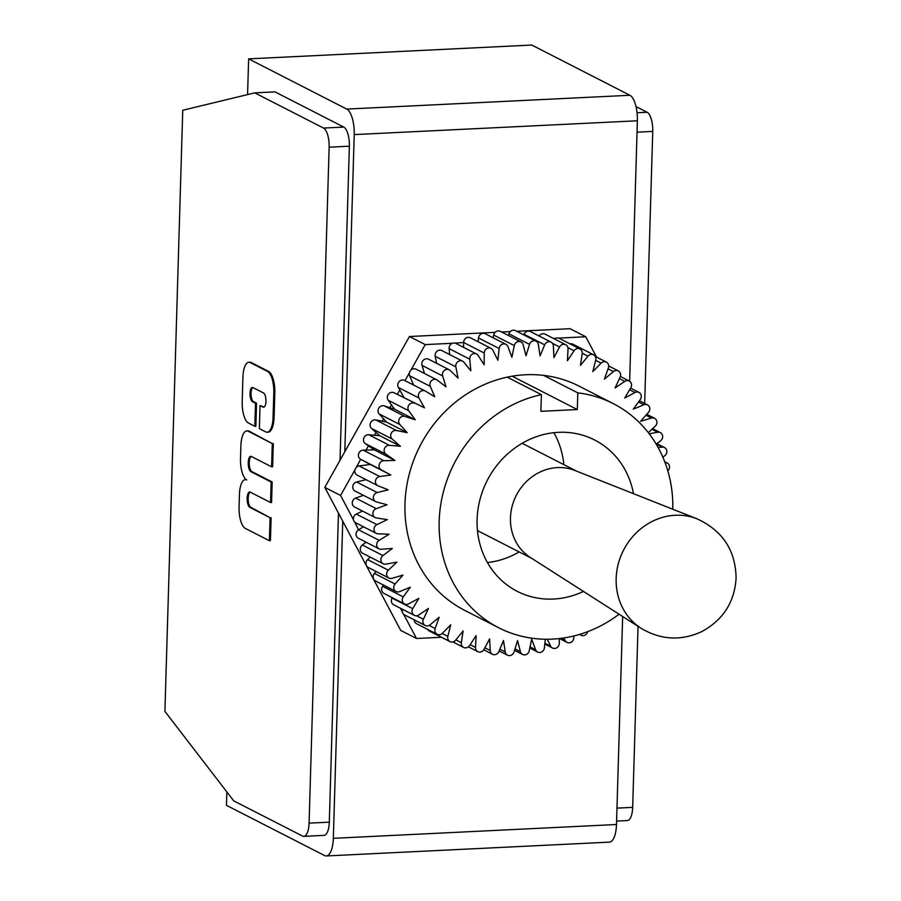 <?xml version="1.0" encoding="UTF-8"?>
<svg xmlns="http://www.w3.org/2000/svg" width="901" height="901" viewBox="0 0 901 901"><rect width="100%" height="100%" fill="white"/><g stroke="black" fill="none" stroke-linecap="round" stroke-linejoin="round"><path stroke-width="1.35" d="M251.244 456.402A7.76 2.872 -92.8 0 0 249.25 464.026A7.76 2.872 -92.8 0 0 251.897 471.617L272.17 481.99L271.561 502.476L270.548 502.521L271.156 482.035L250.883 471.662A7.76 2.872 87.2 0 1 248.226 463.384A7.76 2.872 87.2 0 1 250.737 456.311A7.76 2.872 87.2 0 1 251.334 456.447L271.606 466.819L272.293 443.574L248.214 431.252A18.29 6.769 -92.8 0 0 246.795 430.915A18.29 6.769 -92.8 0 0 240.894 445.713L240.511 458.541A18.29 6.769 -92.8 0 0 246.773 479.951A18.29 6.769 -92.8 0 0 245.342 479.625A18.29 6.769 -92.8 0 0 239.452 494.176L239.069 507.004A18.29 6.769 -92.8 0 0 245.331 528.414L269.41 540.735L270.097 517.737L249.825 507.364A7.76 2.872 87.2 0 1 247.167 499.086A7.76 2.872 87.2 0 1 249.678 492.014A7.76 2.872 87.2 0 1 250.275 492.149L270.548 502.521M272.17 481.99L271.156 482.035M250.185 492.104A7.76 2.872 -92.8 0 0 248.192 499.728A7.76 2.872 -92.8 0 0 250.838 507.319L270.097 517.737M271.111 517.692L270.424 540.69L269.41 540.735M246.795 430.915L247.798 430.869A18.29 6.769 87.2 0 1 249.228 431.196L272.293 443.574M273.307 443.529L272.62 466.774L271.606 466.819M260.04 405.551L259.364 428.617L265.75 431.894A18.29 6.769 -92.8 0 0 267.169 432.221A18.29 6.769 -92.8 0 0 273.071 417.422L273.803 392.859A18.29 6.769 -92.8 0 0 267.541 371.437L250.253 362.596A18.29 6.769 -92.8 0 0 248.834 362.258A18.29 6.769 -92.8 0 0 242.932 377.057L242.2 401.632A18.29 6.769 -92.8 0 0 248.462 423.042L254.848 426.308L255.535 403.243L252.494 401.688A7.208 2.669 87.2 0 1 250.028 393.996A7.208 2.669 87.2 0 1 252.359 387.419A7.208 2.669 87.2 0 1 252.922 387.554L263.497 392.96A7.208 2.669 87.2 0 1 265.975 400.652A7.208 2.669 87.2 0 1 263.644 407.229A7.208 2.669 87.2 0 1 263.081 407.106L260.04 405.551L264.094 407.049A7.208 2.669 -92.8 0 0 264.139 407.083M252.866 387.52A7.208 2.669 -92.8 0 0 251.052 394.638A7.208 2.669 -92.8 0 0 253.508 401.643L256.537 403.197L255.535 403.243M256.537 403.197L255.861 426.263L254.848 426.308M248.834 362.258L249.836 362.213A18.29 6.769 87.2 0 1 251.266 362.54L268.554 371.392A18.29 6.769 87.2 0 1 274.816 392.802L274.084 417.377A18.29 6.769 87.2 0 1 268.183 432.176L267.169 432.221M641.062 628.279L530.261 557.404A49.037 44.566 -62.9 0 1 512.692 504.323A49.037 44.566 -62.9 0 1 557.404 467.596A49.037 44.566 -62.9 0 1 574.759 470.435L697.059 518.841A61.707 56.076 -62.9 0 0 675.209 515.271A61.707 56.076 -62.9 0 0 618.964 561.492A61.707 56.076 -62.9 0 0 641.062 628.279C660.917 640.059 681.224 641.129 701.98 631.5C723.244 619.798 734.608 602.003 736.094 578.115C735.621 550.398 722.613 530.633 697.059 518.841M670.355 481.123A4.899 4.46 -62.9 0 1 670.659 482.643M664.949 462.281L665.512 462.573A4.899 4.46 -62.9 0 1 667.832 470.896M662.798 457.01L664.375 456.041A4.899 4.46 -62.9 0 0 662.359 447.121L658.09 447.437M656.198 444.137L660.579 440.803A4.899 4.46 -62.9 0 0 657.662 432.232L649.204 433.786M648.326 432.649L655.252 426.196A4.899 4.46 -62.9 0 0 651.479 418.064L640.588 421.296L648.461 412.376A4.899 4.46 -62.9 0 0 643.877 404.774L633.279 409.167L640.296 399.492A4.899 4.46 -62.9 0 0 634.946 392.509L624.742 398.017L630.824 387.7A4.899 4.46 -62.9 0 0 624.765 381.393L615.079 387.959L620.147 377.114A4.899 4.46 -62.9 0 0 613.457 371.572L604.402 379.118L608.4 367.856A4.899 4.46 -62.9 0 0 601.136 363.126L592.813 371.584L595.707 360.028A4.899 4.46 -62.9 0 0 587.959 356.165L580.447 365.423L582.204 353.71A4.899 4.46 -62.9 0 0 574.05 350.759L567.439 360.727L568.035 348.969A4.899 4.46 -62.9 0 0 559.566 346.964L553.924 357.528L553.372 345.871A4.899 4.46 -62.9 0 0 544.677 344.835L540.071 355.884L538.347 344.441A4.899 4.46 -62.9 0 0 529.529 344.385L526.004 355.794L523.143 344.689A4.899 4.46 -62.9 0 0 514.302 345.612L511.892 357.258L507.927 346.626A4.899 4.46 -62.9 0 0 499.154 348.518L497.893 360.265L492.87 350.219A4.899 4.46 -62.9 0 0 484.254 353.057L484.164 364.792L478.116 355.445A4.899 4.46 -62.9 0 0 469.759 359.195L470.829 370.773L463.846 362.225A4.899 4.46 -62.9 0 0 455.85 366.853L458.068 378.15L450.218 370.491A4.899 4.46 -62.9 0 0 442.65 375.942L445.995 386.844L437.368 380.166A4.899 4.46 -62.9 0 0 430.318 386.383L434.755 396.767L425.441 391.124A4.899 4.46 -62.9 0 0 418.988 398.039L424.472 407.793L393.928 392.701A4.899 4.46 117.1 0 0 388.151 400.235L408.784 410.788A4.899 4.46 -62.9 0 1 414.573 403.265M408.784 410.788L415.248 419.81L404.876 416.431L384.231 405.878A4.899 4.46 117.1 0 0 379.186 413.942L399.83 424.506A4.899 4.46 -62.9 0 1 404.876 416.431M399.83 424.506L407.196 432.683L396.463 430.509L375.818 419.945A4.899 4.46 117.1 0 0 371.561 428.471L392.194 439.035A4.899 4.46 -62.9 0 1 396.463 430.509M392.194 439.035L400.393 446.277L389.412 445.319L368.779 434.755A4.899 4.46 117.1 0 0 365.355 443.641L385.988 454.194A4.899 4.46 -62.9 0 1 389.412 445.319M385.988 454.194L394.931 460.434L383.826 460.715L363.193 450.151A4.899 4.46 117.1 0 0 360.637 459.285L381.269 469.849A4.899 4.46 -62.9 0 1 383.826 460.715M381.269 469.849L390.854 475.018L379.749 476.516L359.105 465.952A4.899 4.46 -62.9 0 0 356.357 467.349A4.899 4.46 117.1 0 0 354.926 469.894L340.578 495.46L353.451 519.708A4.899 4.46 117.1 0 0 354.735 522.13L358.542 529.788A4.899 4.46 117.1 0 0 358.361 538.257L379.006 548.822A4.899 4.46 -62.9 0 1 379.175 540.341L358.542 529.788M379.175 540.341L389.097 534.225L378.048 533.809A4.899 4.46 -62.9 0 1 376.933 524.641L387.329 519.618L376.472 517.974A4.899 4.46 -62.9 0 1 376.28 508.66L387.025 504.763L376.483 501.913A4.899 4.46 -62.9 0 1 377.226 492.554L388.207 489.84L378.093 485.808A4.899 4.46 -62.9 0 1 379.749 476.516M545.33 639.237L544.407 647.864A4.899 4.46 -62.9 0 1 535.622 649.756L531.658 639.124L529.259 650.77A4.899 4.46 -62.9 0 1 520.406 651.682L517.557 640.588L514.02 651.997A4.899 4.46 -62.9 0 1 505.213 651.941L503.49 640.498L498.884 651.547A4.899 4.46 -62.9 0 1 490.189 650.511L489.626 638.843L483.983 649.407A4.899 4.46 -62.9 0 1 475.514 647.414L476.122 635.655L469.511 645.623A4.899 4.46 -62.9 0 1 461.346 642.672L463.114 630.959L455.602 640.217A4.899 4.46 -62.9 0 1 447.842 636.354L450.748 624.798L442.414 633.257A4.899 4.46 -62.9 0 1 435.149 628.526L439.159 617.264L430.104 624.81A4.899 4.46 -62.9 0 1 423.402 619.269L428.471 608.412L418.796 614.978A4.899 4.46 -62.9 0 1 412.737 608.682L418.807 598.365L408.615 603.873A4.899 4.46 -62.9 0 1 403.265 596.879L410.282 587.215L399.672 591.608A4.899 4.46 -62.9 0 1 395.089 584.006L402.972 575.086L392.07 578.318A4.899 4.46 -62.9 0 1 388.308 570.187L396.958 562.111L385.887 564.15A4.899 4.46 -62.9 0 1 382.981 555.579L392.318 548.45L381.202 549.261A4.899 4.46 -62.9 0 1 379.006 548.822M547.234 639.248L550.691 646.152L544.902 643.19M559.341 638.55L559.307 643.325A4.899 4.46 -62.9 0 1 550.691 646.152M563.542 637.998L565.434 640.938L560.512 638.415M573.689 636.005L573.791 637.187A4.899 4.46 -62.9 0 1 565.434 640.938M587.666 631.669A4.899 4.46 -62.9 0 1 579.85 634.327M577.304 409.538L540.893 411.306L541.388 394.649L507.195 377.159A125.858 114.382 -62.9 0 1 543.596 375.379L577.8 392.87L577.304 409.538L512.162 376.201M507.195 377.159A125.858 114.382 117.1 0 0 407.106 483.848A125.858 114.382 117.1 0 0 464.443 610.225L498.636 627.727A125.858 114.382 117.1 0 0 619.077 614.212M672.788 509.234A125.858 114.382 117.1 0 0 613.311 403.648L579.106 386.146A125.858 114.382 117.1 0 0 543.596 375.379M450.004 641.613L429.372 631.049A4.899 4.46 -62.9 0 1 427.66 629.405M437.165 634.27L416.532 623.706A4.899 4.46 -62.9 0 1 414.212 619.854M400.449 608.254L402.353 611.824A4.899 4.46 117.1 0 0 403.637 614.245L416.499 638.494L441.524 637.266M425.227 625.485L404.583 614.921A4.899 4.46 -62.9 0 1 403.637 614.245M402.353 611.824A4.899 4.46 -62.9 0 1 402.522 609.324M412.737 608.682L392.104 598.118A4.899 4.46 117.1 0 0 393.681 604.796L414.314 615.349M403.265 596.879L382.632 586.326A4.899 4.46 117.1 0 0 383.927 593.421L404.56 603.985M382.632 586.326L383.522 585.087M395.089 584.006L374.456 573.441A4.899 4.46 117.1 0 0 375.435 580.942L396.068 591.507M374.456 573.441L376.156 571.516M388.308 570.187L367.664 559.622A4.899 4.46 117.1 0 0 368.295 567.495L388.928 578.059M367.664 559.622L370.311 557.167M382.981 555.579L362.337 545.015A4.899 4.46 117.1 0 0 362.585 553.214L383.218 563.778M362.337 545.015L366.043 542.188M363.43 526.77L358.733 529.664M376.325 533.358L355.692 522.805A4.899 4.46 -62.9 0 1 354.735 522.13M353.451 519.708A4.899 4.46 -62.9 0 1 356.3 514.088L362.529 511.07M375.221 517.568L354.577 507.004A4.899 4.46 -62.9 0 1 355.647 498.095L363.373 495.302M375.694 501.609L355.05 491.045A4.899 4.46 -62.9 0 1 356.582 482.001L366.031 479.659M357.449 475.255A4.899 4.46 -62.9 0 1 354.926 469.894M390.854 475.018L370.21 464.454L359.105 465.952M363.193 450.151L374.287 449.881L394.931 460.434M356.357 467.349L360.637 459.285M368.779 434.755L379.76 435.712L400.393 446.277M366.043 450.083L368.453 445.804L365.355 443.641M375.818 419.945L386.563 422.118L407.196 432.683M374.365 435.251L375.976 432.379L371.561 428.471M384.231 405.878L394.615 409.245L415.248 419.81M382.227 421.24L383.578 418.819L379.186 413.942M393.928 392.701L424.472 407.793M389.829 407.691L391.439 404.819L388.151 400.235M404.797 380.56A4.899 4.46 117.1 0 0 398.355 387.475L418.988 398.039M397.364 394.266L399.762 389.987L398.355 387.475M491.034 348.36L470.401 337.796A4.899 4.46 117.1 0 0 463.61 342.493L455.151 343.146A4.899 4.46 117.1 0 0 452.437 343.27L425.227 344.599L410.879 370.176A4.899 4.46 117.1 0 0 409.448 372.721L405 380.65M413.638 385.076L409.685 375.818A4.899 4.46 -62.9 0 1 409.448 372.721M410.879 370.176A4.899 4.46 -62.9 0 1 416.093 369.196L436.726 379.76M424.495 373.498L422.006 365.378A4.899 4.46 -62.9 0 1 428.583 359.217L449.227 369.782M436.58 363.306L435.206 356.289A4.899 4.46 -62.9 0 1 441.907 350.602L462.54 361.155M449.678 354.577L449.126 348.631A4.899 4.46 -62.9 0 1 452.437 343.27M455.151 343.146A4.899 4.46 -62.9 0 1 455.895 343.439L476.528 353.992M505.911 344.317L485.267 333.764A4.899 4.46 117.1 0 0 478.51 337.954L499.154 348.518M478.104 341.749L478.51 337.954M520.981 341.918L500.337 331.365A4.899 4.46 117.1 0 0 493.658 335.048L514.302 345.612M493.106 337.774L493.658 335.048M536.084 341.186L515.44 330.622A4.899 4.46 117.1 0 0 508.896 333.82L529.529 344.385M508.378 335.476L508.896 333.82M551.052 342.121L530.419 331.557A4.899 4.46 117.1 0 0 524.033 334.271L544.677 344.835M523.785 334.89L524.033 334.271M565.727 344.723L545.094 334.158A4.899 4.46 117.1 0 0 539.158 336.028M596.563 357.078L585.785 336.771L558.564 338.1A4.899 4.46 117.1 0 0 555.849 338.224L553.293 338.348M554.52 338.979A4.899 4.46 -62.9 0 1 555.849 338.224M558.564 338.1A4.899 4.46 -62.9 0 1 559.307 338.382L579.94 348.946M570.029 343.878A4.899 4.46 -62.9 0 1 572.912 344.205L593.545 354.769M391.439 404.819L394.615 409.245M368.453 445.804L374.287 449.881M365.142 541.726L365.581 542.548M360.817 459.397L370.21 464.454M375.976 432.379L379.76 435.712M399.762 389.987L403.828 397.228M383.578 418.819L386.563 422.118M463.61 342.729L463.576 347.369M416.499 638.494L400.72 630.418L324.799 487.385L409.437 336.524L425.227 344.599M324.799 487.385L340.578 495.46M409.437 336.524L495.122 332.345M501.643 332.03L510.225 331.613M516.746 331.286L569.995 328.696L585.785 336.771M342.752 521.206L333.336 838.324A21.793 8.053 87.2 0 1 326.308 855.95A21.793 8.053 87.2 0 1 324.608 855.556L226.478 805.336L226.872 791.945M326.308 855.95L609.459 842.131A21.793 8.053 -92.8 0 0 616.487 824.505L622.659 616.509M629.641 381.269L637.379 120.779A21.793 8.053 -92.8 0 0 629.912 95.269L531.781 45.05L248.631 58.869L346.772 109.089A21.793 8.053 87.2 0 1 354.228 134.598L344.813 451.716M541.388 394.649A125.858 114.382 117.1 0 0 441.31 501.35A125.858 114.382 117.1 0 0 498.636 627.727M613.311 403.648A125.858 114.382 117.1 0 0 577.8 392.87M583.454 591.428A84.998 77.249 -62.9 0 1 517.253 591.349A84.998 77.249 -62.9 0 1 479.963 499.548A84.998 77.249 -62.9 0 1 558.451 432.334A84.998 77.249 -62.9 0 1 594.694 440.026A84.998 77.249 -62.9 0 1 633.482 493.669M553.89 432.694A84.998 77.249 -62.9 0 1 563.857 464.646M519.19 551.941A84.998 77.249 -62.9 0 1 487.441 562.551M303.806 836.365L324.022 835.373A16.342 6.048 87.2 0 0 329.304 822.151L309.077 823.142A16.342 6.048 87.2 0 1 303.806 836.365A16.342 6.048 87.2 0 1 302.533 836.06L233.731 800.865L164.906 711.396L182.745 110.26L254.746 92.859L274.974 91.879L343.765 127.075A16.342 6.048 87.2 0 1 349.363 146.21L340.037 460.22M309.077 823.142L329.135 147.201L349.363 146.21M343.765 127.075L323.538 128.066A16.342 6.048 87.2 0 1 329.135 147.201M323.538 128.066L254.746 92.859M637.041 132.177L652.741 131.411A16.342 6.048 -92.8 0 0 647.143 112.276L637.052 112.76M636.016 106.577L647.143 112.276M652.741 131.411L644.665 403.423M638.043 626.353L632.671 807.352L616.971 808.118M616.588 821.093L627.4 820.563A16.342 6.048 -92.8 0 0 632.671 807.352M248.631 58.869L247.572 94.594M329.304 822.151L338.472 513.142M250.838 507.319L249.825 507.364M249.228 431.196L248.214 431.252M251.897 471.617L250.883 471.662M264.094 407.049L263.081 407.106M253.508 401.643L252.494 401.688M251.266 362.54L250.253 362.596M268.554 371.392L267.541 371.437M274.816 392.802L273.803 392.859M274.084 417.377L273.071 417.422M535.622 649.756L530.058 646.895M520.406 651.682L514.978 648.911M505.213 651.941L499.864 649.204M490.189 650.511L484.862 647.785M475.514 647.414L470.142 644.665M461.346 642.672L455.872 639.868M447.842 636.354L442.2 633.471M435.149 628.526L429.135 625.452M423.402 619.269L416.6 615.788M376.933 524.641L356.3 514.088M376.28 508.66L355.647 498.095M377.226 492.554L356.582 482.001M409.685 375.818L430.318 386.383M422.006 365.378L442.65 375.942M435.206 356.289L455.85 366.853M449.126 348.631L469.759 359.195M463.61 342.493L484.254 353.057M552.493 343.349L559.566 346.964M567.923 347.628L574.05 350.759M582.26 353.248L587.959 356.165M595.64 360.31L601.136 363.126M608.062 368.813L613.457 371.572M619.426 378.668L624.765 381.393M629.596 389.773L634.946 392.509M638.471 402.004L643.877 404.774M645.949 415.226L651.479 418.064M651.93 429.293L657.662 432.232M656.333 444.035L662.359 447.121M616.487 824.505L333.336 838.324M354.228 134.598L637.379 120.779M629.912 95.269L346.772 109.089M246.176 479.58L245.342 479.625M576.572 471.144L522.141 443.292M531.905 558.451L477.474 530.599M579.489 634.439L581.021 635.216M559.51 638.539L567.022 642.39M544.812 644.069L552.516 648.022M529.822 648.056L537.649 652.054M514.539 650.342L522.58 654.464M499.143 650.927L507.477 655.196M483.769 649.79L492.498 654.261M468.396 646.839L477.834 651.66M452.888 641.94L463.61 647.436M357.1 475.097L377.744 485.662M404.549 380.425L425.182 390.978M595.257 356.413L606.396 362.112M608.704 365.975L618.334 370.897M620.395 376.494L629.236 381.022M630.587 388.094L638.989 392.397M639.395 400.731L647.481 404.876M646.76 414.302L654.622 418.323M652.617 428.651L660.332 432.604M656.874 443.63L664.555 447.56M664.735 461.74L667.236 463.013"/></g></svg>
